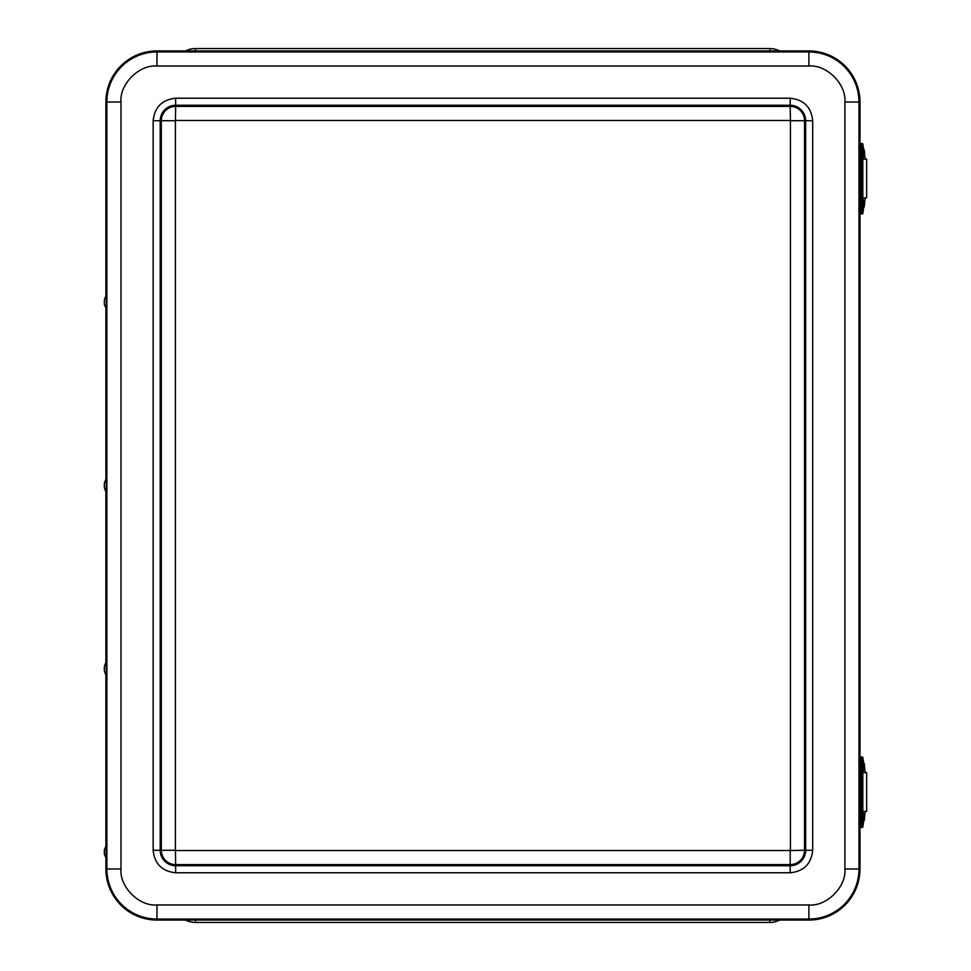 <?xml version="1.0" encoding="UTF-8"?>
<svg xmlns="http://www.w3.org/2000/svg" width="971" height="971" viewBox="0 0 971 971"><rect width="100%" height="100%" fill="white"/><g stroke="black" fill="none" stroke-linecap="round" stroke-linejoin="round"><path stroke-width="1.46" d="M195.487 50.941L195.487 48.55A21.144 21.144 0 0 0 185.704 50.941A21.144 21.144 0 0 1 195.487 48.55L769.857 48.55A21.144 21.144 0 0 1 779.64 50.941M779.64 920.059A21.144 21.144 0 0 1 769.857 922.45L195.487 922.45A21.144 21.144 0 0 1 185.704 920.059A21.144 21.144 0 0 0 195.487 922.45L195.487 920.059M859.978 143.502L859.978 102.028A51.087 51.087 0 0 0 808.892 50.941L156.962 50.941A51.087 51.087 0 0 0 105.888 102.028L105.888 295.791M105.888 858.449L105.888 868.972A51.087 51.087 0 0 0 156.962 920.059L808.892 920.059A51.087 51.087 0 0 0 859.978 868.972L859.978 827.462M859.978 757.004L859.978 213.972M105.888 308.729L105.888 479.031M105.888 491.969L105.888 662.271M105.888 675.209L105.888 845.498M106.215 119.02L106.349 122.977L106.215 119.02M153.163 850.28L161.32 850.28L161.32 120.72L160.203 120.72L160.203 850.28A15.451 15.451 0 0 0 175.654 865.731L790.2 865.731A15.451 15.451 0 0 0 805.651 850.28L805.651 120.72A15.451 15.451 0 0 0 790.2 105.269L790.2 106.385L175.654 106.385L175.411 120.72L161.32 120.72A14.334 14.334 0 0 1 175.654 106.385L175.654 105.269A15.451 15.451 0 0 0 160.203 120.72L153.163 120.72C154.583 107.15 162.084 99.649 175.654 98.229L790.2 98.229C803.782 99.649 811.271 107.15 812.703 120.72L812.703 850.28C811.283 863.85 803.782 871.351 790.2 872.771L175.654 872.771C162.084 871.351 154.583 863.85 153.163 850.28L153.163 120.72M175.411 850.28L175.654 864.615A14.334 14.334 0 0 1 161.32 850.28L175.411 850.28L175.411 120.72M790.2 872.771L790.2 850.523L804.546 850.28A14.334 14.334 0 0 1 790.2 864.615L175.654 864.615L175.654 872.771M812.703 120.72L790.443 120.72L790.2 106.385A14.334 14.334 0 0 1 804.546 120.72L804.546 850.28L812.703 850.28M106.349 295.257L106.385 309.312L104.346 304.396L104.346 300.136L104.346 304.396M106.385 295.22L106.106 309.312M106.385 478.448L106.106 492.552L106.385 478.448M104.358 483.364L104.346 487.636L104.358 483.364M106.106 661.688L106.385 675.78L106.118 661.7L104.346 666.604L104.346 670.864L104.346 666.604M104.346 849.843L106.385 844.928L106.628 851.98L106.385 859.019L104.346 854.104L104.346 849.843L104.346 854.104M106.106 844.928L106.106 859.019M862.297 159.195L862.309 145.432C863.183 145.407 863.547 146.791 863.389 149.546C863.085 161.465 863.923 156.343 862.309 159.183L862.297 159.195M863.231 155.239L863.231 149.376L863.231 155.239M862.297 212.042L862.309 198.29C863.183 198.266 863.547 199.638 863.389 202.405C863.085 214.324 863.923 209.202 862.309 212.042L862.297 212.042M863.231 208.097L863.231 202.235L863.231 208.097M859.966 213.972L860.088 213.972A0.85 0.85 -90 0 1 859.238 213.135L859.238 144.339A0.85 0.85 90 0 1 860.088 143.502C859.032 143.987 858.68 146.33 859.019 150.541L859.833 150.541L860.088 143.502L862.102 143.502A0.85 0.85 -90 0 1 862.952 144.339L862.054 144.339L861.835 150.541L861.835 206.932L862.054 213.135L862.952 213.135L862.952 211.447L862.964 213.135L861.204 213.972L861.204 143.502A0.85 0.85 -90 0 1 862.054 144.339M862.818 198.703L862.818 158.771M860.974 143.502L859.966 143.502M859.019 150.541L859.019 206.932C858.655 210.828 859.007 213.183 860.088 213.972L861.204 213.972A0.85 0.85 -90 0 0 862.054 213.135M862.102 213.972L860.864 213.972L862.102 213.972A0.85 0.85 -90 0 0 862.952 213.135M862.297 772.685L862.309 758.921C863.183 758.909 863.547 760.281 863.389 763.048C863.085 774.967 863.923 769.845 862.309 772.685L862.297 772.685M863.231 768.741L863.231 762.878L863.231 768.741M862.297 825.544L862.309 811.78C863.183 811.768 863.547 813.14 863.389 815.907C863.085 827.826 863.923 822.704 862.309 825.544L862.297 825.544M863.231 821.587L863.231 815.737L863.231 821.587M860.974 827.474L860.088 827.474A0.85 0.85 -90 0 1 859.238 826.624L859.238 757.841A0.85 0.85 90 0 1 860.088 756.992L860.974 756.992M862.818 812.205L862.818 772.273M862.952 759.516L862.952 757.841L862.054 757.841L861.835 764.043L861.835 820.422L862.054 826.624L862.952 826.624L862.952 824.949L862.964 826.624L861.204 827.474L861.204 756.992L860.088 756.992C859.032 757.477 858.68 759.832 859.019 764.043L859.833 764.043L860.088 756.992M860.864 756.992L861.204 756.992A0.85 0.85 -90 0 1 862.054 757.841M862.964 757.841L862.102 756.992A0.85 0.85 -90 0 1 862.952 757.841L862.964 759.54M859.019 764.043L859.019 820.422C858.655 824.33 859.007 826.685 860.088 827.474L861.204 827.474A0.85 0.85 -90 0 0 862.054 826.624M860.864 827.474L862.102 827.474A0.85 0.85 -90 0 0 862.952 826.624M865.707 159.135A10.547 1.287 90 0 1 864.445 150.881L863.535 148.599A3.386 3.362 -90 0 0 863.365 148.417M862.903 197.878A10.547 1.287 90 0 0 862.818 197.902L866.654 197.878L866.654 159.135L862.818 159.135A10.547 1.287 90 0 0 862.903 159.135M863.377 208.583A3.386 3.362 -90 0 0 863.535 208.413L864.445 206.131A10.547 1.287 90 0 1 865.707 197.878M865.707 772.673A10.547 1.287 90 0 1 864.445 764.42L863.535 762.126A3.386 3.362 -90 0 0 863.365 761.956M862.818 811.404L866.654 811.404L866.654 772.673L862.818 772.673A10.547 1.287 90 0 0 862.903 772.673M863.377 822.121A3.386 3.362 -90 0 0 863.535 821.952L864.445 819.67A10.547 1.287 90 0 1 865.707 811.404M769.857 48.55L769.857 50.941M769.857 922.45L769.857 920.059M105.888 102.028L106.883 102.028A50.079 50.079 0 0 1 156.962 51.949L156.962 50.941M156.962 66.04L808.892 66.04L808.892 51.949A50.079 50.079 0 0 1 858.971 102.028L858.971 868.972A50.079 50.079 0 0 1 808.892 919.052L156.962 919.052A50.079 50.079 0 0 1 106.883 868.972L106.883 102.028L120.974 102.028C119.36 84.222 139.156 64.426 156.962 66.04L156.962 51.949L808.892 51.949L808.892 50.941M808.892 66.04C826.697 64.426 846.494 84.222 844.891 102.028L859.978 102.028M844.891 102.028L844.891 868.972L859.978 868.972M844.891 868.972C846.494 886.778 826.697 906.574 808.892 904.96L808.892 920.059M808.892 904.96L156.962 904.96L156.962 920.059M156.962 904.96C139.156 906.574 119.36 886.778 120.974 868.972L105.888 868.972M120.974 868.972L120.974 102.028M175.654 98.229L175.654 105.269L790.2 105.269L790.2 98.229M790.2 850.523L175.654 850.523M790.443 120.72L790.443 850.28M175.654 120.477L790.2 120.477M863.231 157.605L863.231 147.009L863.231 157.605M863.231 210.464L863.231 199.868L863.231 210.464M859.019 206.932L859.833 206.932L859.833 150.541L861.835 150.541M860.088 213.972L859.833 206.932L861.835 206.932M862.952 146.026L862.964 144.339L862.964 146.038M863.231 771.108L863.231 760.499L863.231 771.108M863.231 823.966L863.231 813.358L863.231 823.966M859.019 820.422L859.833 820.422L859.833 764.043L861.835 764.043M860.088 827.474L859.833 820.422L861.835 820.422M104.346 300.136L106.082 295.245M104.346 487.636L106.082 492.515M104.346 483.364L106.082 478.485M104.346 670.864L106.082 675.755M862.964 144.339L862.114 143.502"/></g></svg>
